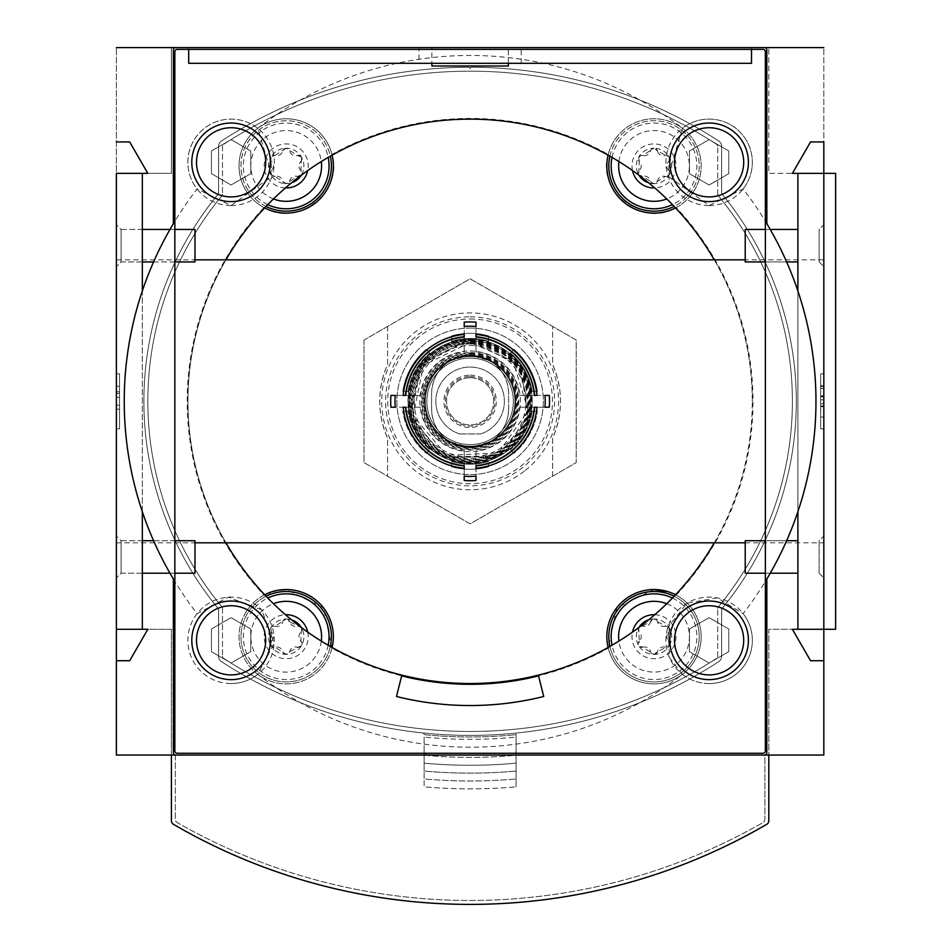 <?xml version="1.0" encoding="UTF-8"?>
<svg xmlns="http://www.w3.org/2000/svg" width="952" height="952" viewBox="0 0 952 952"><rect width="100%" height="100%" fill="white"/><g stroke="black" fill="none" stroke-linecap="round" stroke-linejoin="round"><path stroke-width="0.71" stroke-dasharray="4.76 3.57" d="M524.397 471.133A88.429 88.429 0 0 1 386.464 430.018A88.429 88.429 0 0 1 470.109 312.899A88.429 88.429 0 0 1 524.397 471.133M682.429 674.349L669.577 657.82L667.876 627.344L686.999 603.187L717.189 597.868L743.131 613.647A345.862 345.862 0 0 0 743.131 189.008L709.109 205.549L668.149 176.168L682.429 128.306A345.862 345.862 0 0 0 257.778 128.306L272.058 176.156L231.098 205.549L197.088 189.008A345.862 345.862 0 0 0 197.088 613.647L228.278 597.19L261.657 609.744L274.236 643.135L257.778 674.349A345.862 345.862 0 0 0 682.429 674.349A43.233 43.233 0 0 0 743.131 613.647M464.207 476.202L464.207 450.867A49.897 49.897 0 0 1 420.558 407.218L395.235 407.218M405.79 407.218L420.558 407.218M464.207 450.867L464.207 465.635M544.984 407.218L519.649 407.218A49.897 49.897 0 0 1 476 450.867L476 476.202M476 465.635L476 450.867M519.649 407.218L534.417 407.218M476 326.453L476 351.776A49.897 49.897 0 0 1 519.649 395.425L544.984 395.425M534.417 395.425L519.649 395.425M476 351.776L476 337.008M395.235 395.425L420.558 395.425A49.897 49.897 0 0 1 464.207 351.776L464.207 326.453M464.207 337.008L464.207 351.776M420.558 395.425L405.79 395.425M476 334.438L476 322.157A79.397 79.397 0 0 0 464.207 322.157L464.207 334.438M536.999 407.218L549.28 407.218A79.397 79.397 0 0 0 549.28 395.425L536.999 395.425M464.207 468.217L464.207 480.498A79.397 79.397 0 0 0 476 480.498L476 468.217M403.208 395.425L390.927 395.425A79.397 79.397 0 0 0 390.927 407.218L403.208 407.218M508.618 408.991C508.142 422.997 502.085 433.898 490.447 441.692L470.109 447.511L449.76 441.692C438.087 433.922 432.029 423.021 431.589 408.991L431.589 393.664C432.065 379.658 438.122 368.757 449.76 360.951L470.109 355.144L490.447 360.951C502.12 368.71 508.178 379.61 508.618 393.664L508.618 408.991A38.52 38.52 0 0 1 470.109 447.511A38.52 38.52 0 0 1 431.589 408.991L431.589 393.664A38.52 38.52 0 0 1 470.109 355.144A38.52 38.52 0 0 1 508.618 393.664L508.618 408.991M481.26 433.731A34.272 34.272 0 0 0 497.717 381.026A34.272 34.272 0 0 0 442.49 381.026A34.272 34.272 0 0 0 458.959 433.731A34.272 34.272 0 0 1 442.49 381.026A34.272 34.272 0 0 1 497.717 381.026A34.272 34.272 0 0 1 481.26 433.731A3.927 3.927 0 0 1 479.975 433.945L460.232 433.945A3.927 3.927 0 0 1 458.959 433.731A3.927 3.927 0 0 0 460.232 433.945L479.975 433.945A3.927 3.927 0 0 0 481.26 433.731M470.109 358.095A43.233 43.233 0 0 1 507.547 422.938A43.233 43.233 0 0 1 432.66 422.938A43.233 43.233 0 0 1 470.109 358.095A43.233 43.233 0 0 1 507.547 422.938A43.233 43.233 0 0 1 432.66 422.938A43.233 43.233 0 0 1 470.109 358.095M426.401 349.241L430.185 353.751A62.094 62.094 0 0 0 408.789 391.498L402.827 391.498L408.789 391.498A62.094 62.094 0 0 0 408.789 411.145L402.827 411.145L408.789 411.145A62.094 62.094 0 0 0 430.185 448.892L426.401 453.414A67.997 67.997 0 0 1 402.827 411.145A67.997 67.997 0 0 0 426.401 453.414L429.685 449.499A62.88 62.88 0 0 1 407.992 411.145A62.88 62.88 0 0 0 429.685 449.499L430.185 448.892A62.094 62.094 0 0 0 451.629 460.613L451.629 466.766L451.629 460.613A62.094 62.094 0 0 0 488.578 460.613L488.578 466.766L488.578 460.613A62.094 62.094 0 0 0 531.418 411.145L537.38 411.145L531.418 411.145A62.094 62.094 0 0 0 531.418 391.498L537.38 391.498L531.418 391.498A62.094 62.094 0 0 0 510.022 353.751L513.806 349.241A67.997 67.997 0 0 1 537.38 391.498A67.997 67.997 0 0 0 513.806 349.241L510.522 353.156A62.88 62.88 0 0 1 532.216 391.498A62.88 62.88 0 0 0 510.522 353.156L510.022 353.751A62.094 62.094 0 0 0 488.578 342.042L488.578 335.889L488.578 342.042A62.094 62.094 0 0 0 451.629 342.042L451.629 335.889L451.629 342.042A62.094 62.094 0 0 0 430.185 353.751L426.401 349.241A67.997 67.997 0 0 0 402.827 391.498A67.997 67.997 0 0 1 426.401 349.241M488.578 466.766A67.997 67.997 0 0 1 451.629 466.766A67.997 67.997 0 0 0 488.578 466.766M451.629 335.889A67.997 67.997 0 0 1 488.578 335.889A67.997 67.997 0 0 0 451.629 335.889M513.806 453.414L510.022 448.892L513.806 453.414A67.997 67.997 0 0 0 537.38 411.145A67.997 67.997 0 0 1 513.806 453.414M407.992 391.498A62.88 62.88 0 0 1 429.685 353.156A62.88 62.88 0 0 0 407.992 391.498M488.578 461.434A62.88 62.88 0 0 1 451.629 461.434A62.88 62.88 0 0 0 488.578 461.434M451.629 341.221A62.88 62.88 0 0 1 488.578 341.221A62.88 62.88 0 0 0 451.629 341.221M669.316 627.856L657.439 621.704L654 619.014A17.683 17.683 0 0 1 669.316 645.551L668.709 641.231L669.316 627.856M648.657 619.847A17.683 17.683 0 0 1 654 619.014L650.573 621.704A3.534 3.534 0 0 1 657.439 621.704A6.283 6.283 0 0 0 665.281 626.226A3.534 3.534 0 0 1 668.709 632.176A6.283 6.283 0 0 0 668.709 641.231A3.534 3.534 0 0 1 665.281 647.182A6.283 6.283 0 0 0 657.439 651.703A3.534 3.534 0 0 1 650.573 651.703A6.283 6.283 0 0 0 642.731 647.182L654 654.393L657.439 651.703L669.316 645.551A17.683 17.683 0 0 1 638.685 645.551L642.731 647.182A3.534 3.534 0 0 1 639.292 641.231L638.685 645.551A17.683 17.683 0 0 1 638.685 627.856L639.292 641.231A6.283 6.283 0 0 0 639.292 632.176A3.534 3.534 0 0 1 639.018 627.38M291.55 619.847A17.683 17.683 0 0 0 286.207 619.014L289.634 621.704A3.534 3.534 0 0 0 282.768 621.704A6.283 6.283 0 0 1 274.926 626.226L270.892 627.856A17.683 17.683 0 0 1 286.207 619.014L274.926 626.226A3.534 3.534 0 0 0 271.498 632.176L270.892 645.551A17.683 17.683 0 0 1 270.892 627.856L271.498 632.176A6.283 6.283 0 0 1 271.498 641.231A3.534 3.534 0 0 0 274.926 647.182L270.892 645.551A17.683 17.683 0 0 0 286.207 654.393L289.634 651.703L301.522 645.551L300.915 641.231L301.522 627.856A17.683 17.683 0 0 1 286.207 654.393L274.926 647.182A6.283 6.283 0 0 1 282.768 651.703A3.534 3.534 0 0 0 289.634 651.703A6.283 6.283 0 0 1 297.476 647.182A3.534 3.534 0 0 0 300.915 641.231A6.283 6.283 0 0 1 300.915 632.176A3.534 3.534 0 0 0 301.189 627.38M301.522 157.104L297.476 155.474L286.207 148.262A17.683 17.683 0 0 1 301.522 174.787L300.915 170.468L301.522 157.104M291.55 182.808A17.683 17.683 0 0 1 270.892 174.787L274.926 176.417A3.534 3.534 0 0 1 271.498 170.468L270.892 174.787A17.683 17.683 0 0 1 270.892 157.104L271.498 170.468A6.283 6.283 0 0 0 271.498 161.423A3.534 3.534 0 0 1 274.926 155.474L270.892 157.104A17.683 17.683 0 0 1 286.207 148.262L274.926 155.474A6.283 6.283 0 0 0 282.768 150.94A3.534 3.534 0 0 1 289.634 150.94A6.283 6.283 0 0 0 297.476 155.474A3.534 3.534 0 0 1 300.915 161.423A6.283 6.283 0 0 0 300.915 170.468A3.534 3.534 0 0 1 301.189 175.275M299.868 176.263A3.534 3.534 0 0 1 297.476 176.417A6.283 6.283 0 0 0 289.634 180.951A3.534 3.534 0 0 1 282.768 180.951A6.283 6.283 0 0 0 274.926 176.417L286.207 183.629L297.476 176.417L301.522 174.787A17.683 17.683 0 0 1 301.272 175.204M638.935 175.204A17.683 17.683 0 0 1 638.685 174.787L642.731 176.417L654 183.629A17.683 17.683 0 0 0 669.316 174.787L665.281 176.417A3.534 3.534 0 0 0 668.709 170.468A6.283 6.283 0 0 1 668.709 161.423A3.534 3.534 0 0 0 665.281 155.474A6.283 6.283 0 0 1 657.439 150.94L669.316 157.104A17.683 17.683 0 0 1 669.316 174.787L668.709 170.468L669.316 157.104A17.683 17.683 0 0 0 654 148.262L657.439 150.94A3.534 3.534 0 0 0 650.573 150.94A6.283 6.283 0 0 1 642.731 155.474L638.685 157.104A17.683 17.683 0 0 1 654 148.262L642.731 155.474A3.534 3.534 0 0 0 639.292 161.423L638.685 174.787A17.683 17.683 0 0 1 638.685 157.104L639.292 161.423A6.283 6.283 0 0 1 639.292 170.468A3.534 3.534 0 0 0 639.018 175.275M648.657 182.808A17.683 17.683 0 0 0 654 183.629L665.281 176.417A6.283 6.283 0 0 0 657.439 180.951A3.534 3.534 0 0 1 650.573 180.951A6.283 6.283 0 0 0 642.731 176.417A3.534 3.534 0 0 1 640.351 176.263M676.206 595.095A282.887 282.887 0 0 0 676.206 207.548A47.16 47.16 0 0 0 654 118.786A47.16 47.16 0 0 0 608.257 154.462A282.887 282.887 0 0 0 331.95 154.462A47.16 47.16 0 0 0 240.451 154.498A47.16 47.16 0 0 0 264.001 207.548A282.887 282.887 0 0 0 264.001 595.095A47.16 47.16 0 0 0 257.171 673.873A47.16 47.16 0 0 0 331.95 648.181A282.887 282.887 0 0 0 608.257 648.181A47.16 47.16 0 0 0 683.036 673.873A47.16 47.16 0 0 0 676.206 595.095L668.197 591.727M654 589.538L616.717 607.864L608.257 648.181M331.95 648.181L323.502 607.888L286.207 589.538M278.365 590.192L264.001 595.095M363.985 340.054L363.985 462.589L470.109 523.862L576.222 462.589L576.222 340.054L470.109 278.793L363.985 340.054L363.985 462.589L470.109 523.862L576.222 462.589L576.222 340.054L470.109 278.793L363.985 340.054M264.001 207.548C297.202 228.099 343.839 191.733 331.95 154.462M608.257 154.462C596.357 191.65 642.921 228.111 676.206 207.548M387.571 326.441L387.571 364.461A90.392 90.392 0 0 0 387.571 438.194L387.571 476.202L387.571 438.194C377.135 413.68 377.135 389.094 387.571 364.461L387.571 326.441M552.636 476.202L552.636 438.194A90.392 90.392 0 0 0 552.636 364.461L552.636 326.441L552.636 364.461C563.084 388.975 563.084 413.561 552.636 438.194L552.636 476.202M516.805 733.004A455.913 455.913 0 0 0 718.784 661.604A6.283 6.283 0 0 0 721.64 656.333L721.64 609.887A2.356 2.356 0 0 1 722.175 608.387A326.215 326.215 0 0 0 722.175 194.267A2.356 2.356 0 0 1 721.64 192.768L721.64 146.31A6.283 6.283 0 0 0 718.784 141.051A455.913 455.913 0 0 0 471.68 67.259A1.571 1.571 0 0 0 470.109 68.83A1.571 1.571 0 0 0 468.527 67.259A455.913 455.913 0 0 0 221.423 141.051A6.283 6.283 0 0 0 218.567 146.31L218.567 192.768A2.356 2.356 0 0 1 218.032 194.267A326.215 326.215 0 0 0 218.032 608.387A2.356 2.356 0 0 1 218.567 609.887L218.567 656.333A6.283 6.283 0 0 0 221.423 661.604A455.913 455.913 0 0 0 718.784 661.604A6.283 6.283 0 0 0 721.64 656.333L721.64 609.887A2.356 2.356 0 0 1 722.175 608.387A326.215 326.215 0 0 0 722.175 194.267A2.356 2.356 0 0 1 721.64 192.768L721.64 146.31A6.283 6.283 0 0 0 718.784 141.051A455.913 455.913 0 0 0 471.68 67.259A1.571 1.571 0 0 0 470.109 68.83A1.571 1.571 0 0 0 468.527 67.259A455.913 455.913 0 0 0 221.423 141.051A6.283 6.283 0 0 0 218.567 146.31L218.567 192.768A2.356 2.356 0 0 1 218.032 194.267A326.215 326.215 0 0 0 218.032 608.387A2.356 2.356 0 0 1 218.567 609.887L218.567 656.333A6.283 6.283 0 0 0 221.423 661.604A455.913 455.913 0 0 0 423.402 733.004A455.913 455.913 0 0 0 424.116 733.076A455.913 455.913 0 0 0 516.091 733.076A455.913 455.913 0 0 0 516.805 733.004A2.356 2.356 0 0 1 514.746 734.777A2.356 2.356 0 0 0 516.091 734.194L516.091 786.852L516.091 734.194A2.356 2.356 0 0 0 516.805 733.004M714.262 542.818A282.197 282.197 0 0 0 714.262 259.837M225.945 259.837A282.197 282.197 0 0 0 225.945 542.818M116.382 141.931L116.382 660.724L116.382 47.6L116.382 173.371L142.324 173.371L142.324 629.284L142.324 173.371L147.822 173.371L129.674 141.931L116.382 141.931L116.382 629.284L171.408 629.284L171.408 820.874A3.927 3.927 0 0 0 173.359 824.265A589.538 589.538 0 0 0 766.848 824.265A3.927 3.927 0 0 0 768.811 820.874L768.811 755.055L823.825 755.055L823.825 629.284L792.385 629.284L810.545 660.724L823.825 660.724L823.825 47.6L171.408 47.6L171.408 173.371L116.382 173.371L116.382 755.055L768.811 755.055L171.408 755.055L171.408 820.874A3.927 3.927 0 0 0 173.359 824.265A589.538 589.538 0 0 0 766.848 824.265A3.927 3.927 0 0 0 768.811 820.874L768.811 629.284L823.825 629.284L823.825 47.6M188.698 47.6L751.509 47.6L188.698 47.6L188.698 63.32L751.509 63.32L751.509 47.6L188.698 47.6L188.698 49.373M752.294 401.327A282.197 282.197 0 0 0 329.011 156.937A282.197 282.197 0 0 0 329.011 645.706A282.197 282.197 0 0 0 752.294 401.327M396.508 696.495A304.2 304.2 0 0 0 543.699 696.495L538.558 675.896A282.982 282.982 0 0 1 401.649 675.896L396.508 696.495M766.836 223.649L766.836 49.956A2.356 2.356 0 0 0 764.48 47.6L175.727 47.6A2.356 2.356 0 0 0 173.371 49.956L173.371 223.649M173.371 579.006L173.371 752.687A2.356 2.356 0 0 0 175.727 755.055L764.48 755.055A2.356 2.356 0 0 0 766.836 752.687L766.836 579.006M257.778 128.306A43.233 43.233 0 0 0 197.088 189.008M743.131 189.008A43.233 43.233 0 0 0 682.429 128.306M116.382 373.815L116.382 428.84L116.382 373.815L119.524 373.815L119.524 428.84L116.382 428.84L119.524 428.84L119.524 373.815L116.382 373.815M419.011 63.32L521.196 63.32L419.011 63.32L419.011 47.6L521.196 47.6L419.011 47.6M116.382 47.6L171.408 47.6L171.408 173.371L116.382 173.371L116.382 629.284L147.822 629.284L129.674 660.724L116.382 660.724M823.825 373.815L823.825 428.84L823.825 373.815L820.683 373.815L820.683 428.84L823.825 428.84L820.683 428.84L820.683 373.815L823.825 373.815M823.825 660.724L823.825 173.371L797.895 173.371L835.618 173.371L823.825 173.371L823.825 141.931L810.545 141.931L792.385 173.371L823.825 173.371L768.811 173.371L768.811 47.6L768.811 173.371L823.825 173.371L797.895 173.371L797.895 629.284L823.825 629.284L823.825 173.371L823.825 629.284L835.618 629.284L835.618 173.371L797.895 173.371L797.895 629.284L797.895 173.371M835.618 629.284L797.895 629.284L835.618 629.284L835.618 173.371L835.618 629.284M823.825 536.012L823.825 577.912L823.825 536.012L823.825 577.912L823.825 536.012L819.125 540.712L819.125 573.211L819.125 540.712L819.125 573.211L819.125 540.712L823.825 536.012M823.825 224.743L823.825 266.631L823.825 224.743L823.825 266.631L823.825 224.743L819.125 229.444L819.125 261.931L819.125 229.444L819.125 261.931L819.125 229.444L823.825 224.743M823.825 259.837L823.825 542.818L823.825 259.837L745.226 259.837M797.895 511.688L797.895 290.967M174.847 51.717L174.847 750.938A2.344 2.344 0 0 0 177.203 753.282L763.016 753.282A2.344 2.344 0 0 0 765.36 750.938L765.36 51.717A2.344 2.344 0 0 0 763.016 49.373L177.203 49.373A2.344 2.344 0 0 0 174.847 51.717M142.324 511.688L142.324 290.967M142.324 173.371L142.324 629.284M116.382 629.284L171.408 629.284L171.408 755.055L768.811 755.055L768.811 629.284L797.895 629.284M142.324 573.211L121.082 573.211L116.382 577.912L121.082 573.211L194.981 573.211L194.981 540.712L194.981 573.211L194.981 540.712L121.082 540.712L121.082 573.211L121.082 540.712L116.382 536.012L116.382 577.912L116.382 536.012L116.382 577.912L116.382 536.012L121.082 540.712L121.082 573.211L121.082 540.712L142.324 540.712M142.324 261.931L121.082 261.931L116.382 266.631L121.082 261.931L194.981 261.931L194.981 229.444L194.981 261.931L194.981 229.444L121.082 229.444L121.082 261.931L121.082 229.444L116.382 224.743L116.382 266.631L116.382 224.743L116.382 266.631L116.382 224.743L121.082 229.444L121.082 261.931L121.082 229.444L142.324 229.444M116.382 259.837L116.382 542.818L116.382 259.837L194.981 259.837M751.509 49.373L751.509 47.6M431.875 47.6L508.344 47.6L431.875 47.6L431.875 63.32M431.875 65.997L508.344 65.997M823.825 405.255L823.825 385.608L823.825 406.73L823.825 386.583L823.825 405.255L820.683 405.255L820.683 417.047L823.825 417.047L823.825 409.182L820.683 409.182L820.683 399.828L823.825 399.828L823.825 395.901L823.825 417.047L820.683 417.047L820.683 385.608L823.825 385.608L820.683 385.608L820.683 405.945L823.825 405.945M820.683 405.945L820.683 405.255M820.683 399.828L820.683 417.047L823.825 417.047M820.683 403.684L823.825 403.684L823.825 399.828M823.825 403.684L823.825 409.182M820.683 417.047L820.683 409.182M116.382 405.255L116.382 393.462L116.382 405.255L119.524 405.255L119.524 409.182L116.382 409.182L119.524 409.182L119.524 393.462L119.524 405.255L116.382 405.255M119.524 397.389L116.382 397.389L116.382 386.274L116.382 397.389L119.524 397.389L119.524 386.274L119.524 397.389L116.382 397.389M119.524 386.274L116.382 386.274M119.524 391.831L116.382 391.831M119.524 393.462L116.382 393.462L119.524 393.462M175.727 755.055L764.48 755.055M197.088 613.647A43.233 43.233 0 0 0 257.778 674.349M470.109 316.826A84.502 84.502 0 0 1 543.283 443.572A84.502 84.502 0 0 1 396.925 443.572A84.502 84.502 0 0 1 470.109 316.826M797.895 261.931L745.226 261.931L745.226 229.444L745.226 261.931L745.226 229.444L797.895 229.444M765.36 229.444L770.227 229.444M797.895 573.211L745.226 573.211L745.226 540.712L745.226 573.211L745.226 540.712L797.895 540.712M765.36 540.712L786.638 540.712M169.98 229.444L174.847 229.444M153.57 540.712L174.847 540.712M424.116 737.122L424.116 750.878A4.712 4.712 0 0 0 428.424 755.567A473.989 473.989 0 0 0 511.783 755.567A4.712 4.712 0 0 0 516.091 750.878A4.712 4.712 0 0 1 511.783 755.567A473.989 473.989 0 0 1 428.424 755.567A4.712 4.712 0 0 1 424.116 750.878L424.116 763.171A505.429 505.429 0 0 0 516.091 763.171A505.429 505.429 0 0 1 424.116 763.171L424.116 771.061A513.295 513.295 0 0 0 516.091 771.061A513.295 513.295 0 0 1 424.116 771.061L424.116 778.962A521.149 521.149 0 0 0 516.091 778.962A521.149 521.149 0 0 1 424.116 778.962L424.116 786.852A529.014 529.014 0 0 0 516.091 786.852A529.014 529.014 0 0 1 424.116 786.852L424.116 737.122A479.499 479.499 0 0 0 516.091 737.122M424.116 734.194A2.356 2.356 0 0 0 425.461 734.777A455.913 455.913 0 0 0 514.746 734.777A455.913 455.913 0 0 1 425.461 734.777A2.356 2.356 0 0 1 423.402 733.004A2.356 2.356 0 0 0 424.116 734.194M221.959 195.684A322.288 322.288 0 0 0 221.959 606.959A322.288 322.288 0 0 1 221.959 195.684A2.356 2.356 0 0 0 222.494 194.184A2.356 2.356 0 0 1 221.959 195.684M222.494 146.31L222.494 194.184L222.494 146.31A2.356 2.356 0 0 1 223.565 144.335A2.356 2.356 0 0 0 222.494 146.31M716.642 144.335A451.986 451.986 0 0 0 223.565 144.335A451.986 451.986 0 0 1 716.642 144.335A2.356 2.356 0 0 1 717.713 146.31A2.356 2.356 0 0 0 716.642 144.335M717.713 194.184L717.713 146.31L717.713 194.184A2.356 2.356 0 0 0 718.26 195.684A2.356 2.356 0 0 1 717.713 194.184M718.26 606.959A322.288 322.288 0 0 0 718.26 195.684A322.288 322.288 0 0 1 718.26 606.959A2.356 2.356 0 0 0 717.713 608.471A2.356 2.356 0 0 1 718.26 606.959M717.713 656.333L717.713 608.471L717.713 656.333A2.356 2.356 0 0 1 716.642 658.308A2.356 2.356 0 0 0 717.713 656.333M223.565 658.308A451.986 451.986 0 0 0 716.642 658.308A451.986 451.986 0 0 1 223.565 658.308A2.356 2.356 0 0 1 222.494 656.333A2.356 2.356 0 0 0 223.565 658.308M222.494 608.471L222.494 656.333L222.494 608.471A2.356 2.356 0 0 0 221.959 606.959A2.356 2.356 0 0 1 222.494 608.471M218.567 609.887L218.567 656.333A6.283 6.283 0 0 0 221.423 661.604A455.913 455.913 0 0 0 718.784 661.604A6.283 6.283 0 0 0 721.64 656.333L721.64 609.887A2.356 2.356 0 0 1 722.175 608.387A326.215 326.215 0 0 0 722.175 194.267A2.356 2.356 0 0 1 721.64 192.768L721.64 146.31A6.283 6.283 0 0 0 718.784 141.051A455.913 455.913 0 0 0 471.68 67.259A1.571 1.571 0 0 0 470.109 68.83A1.571 1.571 0 0 0 468.527 67.259A455.913 455.913 0 0 0 221.423 141.051A6.283 6.283 0 0 0 218.567 146.31L218.567 192.768A2.356 2.356 0 0 1 218.032 194.267A326.215 326.215 0 0 0 218.032 608.387A2.356 2.356 0 0 1 218.567 609.887L218.567 656.333A6.283 6.283 0 0 0 221.423 661.604A455.913 455.913 0 0 0 718.784 661.604A6.283 6.283 0 0 0 721.64 656.333L721.64 609.887A2.356 2.356 0 0 1 722.175 608.387A326.215 326.215 0 0 0 722.175 194.267A2.356 2.356 0 0 1 721.64 192.768L721.64 146.31A6.283 6.283 0 0 0 718.784 141.051A455.913 455.913 0 0 0 471.68 67.259A1.571 1.571 0 0 0 470.109 68.83A1.571 1.571 0 0 0 468.527 67.259A455.913 455.913 0 0 0 221.423 141.051A6.283 6.283 0 0 0 218.567 146.31L218.567 192.768A2.356 2.356 0 0 1 218.032 194.267A326.215 326.215 0 0 0 218.032 608.387A2.356 2.356 0 0 1 218.567 609.887M470.109 318.968A82.36 82.36 0 0 1 541.426 442.502A82.36 82.36 0 0 1 398.781 442.502A82.36 82.36 0 0 1 470.109 318.968M632.473 170.527A22.015 22.015 0 0 1 654 143.93A22.015 22.015 0 0 1 676.015 165.565A22.015 22.015 0 0 1 654.774 187.937M618.907 161.554A35.367 35.367 0 0 1 688.772 159.46A35.367 35.367 0 0 1 666.757 198.932M609.875 156.176A45.196 45.196 0 0 1 654 120.749A45.196 45.196 0 0 1 693.151 188.544A45.196 45.196 0 0 1 614.861 188.544A45.196 45.196 0 0 1 654 120.749A45.196 45.196 0 0 1 674.159 206.405M608.09 155.164A47.16 47.16 0 0 1 699.839 154.855A47.16 47.16 0 0 1 675.575 207.893M301.272 627.439A17.683 17.683 0 0 1 301.522 627.856L289.634 621.704A6.283 6.283 0 0 0 297.476 626.226A3.534 3.534 0 0 1 299.868 626.38M307.734 632.128A22.015 22.015 0 0 1 289.527 658.463A22.015 22.015 0 0 1 264.287 638.744A22.015 22.015 0 0 1 285.445 614.706M321.3 641.101A35.367 35.367 0 0 1 251.566 643.885A35.367 35.367 0 0 1 273.45 603.711M286.207 591.501A45.196 45.196 0 0 1 325.346 659.308A45.196 45.196 0 0 1 247.068 659.308A45.196 45.196 0 0 1 286.207 591.501M330.332 646.479A45.196 45.196 0 0 1 258.385 672.326A45.196 45.196 0 0 1 266.048 596.25M332.117 647.479A47.16 47.16 0 0 1 257.171 673.873A47.16 47.16 0 0 1 264.644 594.762M285.445 187.937A22.015 22.015 0 0 1 264.204 165.565A22.015 22.015 0 0 1 286.207 143.93A22.015 22.015 0 0 1 307.734 170.527M273.45 198.932A35.367 35.367 0 0 1 286.207 130.579A35.367 35.367 0 0 1 321.3 161.554M266.048 206.405A45.196 45.196 0 0 1 286.207 120.749A45.196 45.196 0 0 1 325.346 188.544A45.196 45.196 0 0 1 247.068 188.544A45.196 45.196 0 0 1 286.207 120.749A45.196 45.196 0 0 1 330.332 156.176M264.644 207.893A47.16 47.16 0 0 1 286.207 118.786A47.16 47.16 0 0 1 332.117 155.164M640.351 626.38A3.534 3.534 0 0 1 642.731 626.226A6.283 6.283 0 0 0 650.573 621.704L638.685 627.856A17.683 17.683 0 0 1 638.935 627.439M654.774 614.706A22.015 22.015 0 0 1 675.92 638.744A22.015 22.015 0 0 1 650.68 658.463A22.015 22.015 0 0 1 632.473 632.128M666.757 603.711A35.367 35.367 0 0 1 652.596 672.053A35.367 35.367 0 0 1 618.907 641.101M654 591.501A45.196 45.196 0 0 1 693.151 659.308A45.196 45.196 0 0 1 614.861 659.308A45.196 45.196 0 0 1 654 591.501M674.159 596.25A45.196 45.196 0 0 1 681.834 672.326A45.196 45.196 0 0 1 609.875 646.479M675.575 594.762A47.16 47.16 0 0 1 683.036 673.873A47.16 47.16 0 0 1 608.09 647.479M470.109 328.095A73.221 73.221 0 0 1 533.525 437.932A73.221 73.221 0 0 1 406.694 437.932A73.221 73.221 0 0 1 470.109 328.095A73.221 73.221 0 0 1 533.525 437.932A73.221 73.221 0 0 1 406.694 437.932A73.221 73.221 0 0 1 470.109 328.095M532.216 411.145A62.88 62.88 0 0 1 510.522 449.499A62.88 62.88 0 0 0 532.216 411.145M470.109 339.221A62.094 62.094 0 0 1 523.886 432.375A62.094 62.094 0 0 1 416.322 432.375A62.094 62.094 0 0 1 470.109 339.221A62.094 62.094 0 0 1 523.886 432.375A62.094 62.094 0 0 1 416.322 432.375A62.094 62.094 0 0 1 470.109 339.221A62.094 62.094 0 0 1 523.874 432.375A62.094 62.094 0 0 1 416.333 432.375A62.094 62.094 0 0 1 470.109 339.233L421.046 363.271L409.503 414.87L443.668 457.507L498.289 456.651L531.097 412.954L516.686 360.261L470.109 339.233M470.109 355.739A45.589 45.589 0 0 1 509.582 424.116A45.589 45.589 0 0 1 430.625 424.116A45.589 45.589 0 0 1 470.109 355.739A45.589 45.589 0 0 1 509.582 424.116A45.589 45.589 0 0 1 430.625 424.116A45.589 45.589 0 0 1 470.109 355.739A45.589 45.589 0 0 1 509.582 424.116A45.589 45.589 0 0 1 430.625 424.116A45.589 45.589 0 0 1 470.109 355.739M470.109 354.953A46.374 46.374 0 0 1 510.272 424.509A46.374 46.374 0 0 1 429.935 424.509A46.374 46.374 0 0 1 470.109 354.953A46.374 46.374 0 0 1 510.272 424.509A46.374 46.374 0 0 1 429.935 424.509A46.374 46.374 0 0 1 470.109 354.953A46.374 46.374 0 0 1 510.272 424.509A46.374 46.374 0 0 1 429.935 424.509A46.374 46.374 0 0 1 470.109 354.953A46.374 46.374 0 0 1 510.272 424.509A46.374 46.374 0 0 1 429.935 424.509A46.374 46.374 0 0 1 470.109 354.953A46.374 46.374 0 0 1 510.272 424.509A46.374 46.374 0 0 1 429.935 424.509A46.374 46.374 0 0 1 470.109 354.953M470.109 356.524A44.803 44.803 0 0 1 508.903 423.723A44.803 44.803 0 0 1 431.304 423.723A44.803 44.803 0 0 1 470.109 356.524A44.803 44.803 0 0 1 508.903 423.723A44.803 44.803 0 0 1 431.304 423.723A44.803 44.803 0 0 1 470.109 356.524A44.803 44.803 0 0 1 508.903 423.723A44.803 44.803 0 0 1 431.304 423.723A44.803 44.803 0 0 1 470.109 356.524M470.109 377.742A23.586 23.586 0 0 1 490.53 413.12A23.586 23.586 0 0 1 449.677 413.12A23.586 23.586 0 0 1 470.109 377.742A23.586 23.586 0 0 1 490.53 413.12A23.586 23.586 0 0 1 449.677 413.12A23.586 23.586 0 0 1 470.109 377.742M689.462 150.975L689.462 173.669L709.109 185.009L728.756 173.669L728.756 150.975L709.109 139.623L689.462 150.975L689.462 173.669L709.109 185.009L728.756 173.669L728.756 150.975L709.109 139.623L689.462 150.975M709.109 201.622A39.306 39.306 0 0 0 743.143 142.669A39.306 39.306 0 0 0 675.075 142.669A39.306 39.306 0 0 0 709.109 201.622M709.109 205.549A43.233 43.233 0 0 0 746.547 140.706A43.233 43.233 0 0 0 671.672 140.706A43.233 43.233 0 0 0 709.109 205.549M211.451 628.986L211.451 651.68L231.098 663.02L250.757 651.68L250.757 628.986L231.098 617.634L211.451 628.986L211.451 651.68L231.098 663.02L250.757 651.68L250.757 628.986L231.098 617.634L211.451 628.986M231.098 679.633A39.306 39.306 0 0 0 265.132 620.68A39.306 39.306 0 0 0 197.064 620.68A39.306 39.306 0 0 0 231.098 679.633M231.098 683.56A43.233 43.233 0 0 0 268.535 618.717A43.233 43.233 0 0 0 193.661 618.717A43.233 43.233 0 0 0 231.098 683.56M689.462 628.986L689.462 651.68L709.109 663.02L728.756 651.68L728.756 628.986L709.109 617.634L689.462 628.986L689.462 651.68L709.109 663.02L728.756 651.68L728.756 628.986L709.109 617.634L689.462 628.986M709.109 679.633A39.306 39.306 0 0 0 743.143 620.68A39.306 39.306 0 0 0 675.075 620.68A39.306 39.306 0 0 0 709.109 679.633M709.109 683.56A43.233 43.233 0 0 0 746.547 618.717A43.233 43.233 0 0 0 671.672 618.717A43.233 43.233 0 0 0 709.109 683.56M211.451 150.975L211.451 173.669L231.098 185.009L250.757 173.669L250.757 150.975L231.098 139.623L211.451 150.975L211.451 173.669L231.098 185.009L250.757 173.669L250.757 150.975L231.098 139.623L211.451 150.975M231.098 201.622A39.306 39.306 0 0 0 265.132 142.669A39.306 39.306 0 0 0 197.064 142.669A39.306 39.306 0 0 0 231.098 201.622M231.098 205.549A43.233 43.233 0 0 0 268.535 140.706A43.233 43.233 0 0 0 193.661 140.706A43.233 43.233 0 0 0 231.098 205.549M768.811 755.055L764.872 755.055L764.872 819.208A3.927 3.927 0 0 1 762.897 822.623A3.927 3.927 0 0 0 764.872 819.208L764.872 755.055L768.811 755.055L768.811 820.874A3.927 3.927 0 0 1 766.848 824.265A589.538 589.538 0 0 1 173.359 824.265A3.927 3.927 0 0 1 171.408 820.874M175.335 755.055L171.408 755.055L175.335 755.055L175.335 819.208A3.927 3.927 0 0 0 177.31 822.623A589.538 589.538 0 0 0 762.897 822.623A589.538 589.538 0 0 1 177.31 822.623A3.927 3.927 0 0 1 175.335 819.208L175.335 755.055M820.683 396.805L823.825 396.805M820.683 388.44L823.825 388.44M820.683 406.587L823.825 406.587M820.683 396.603L823.825 396.603M612.017 157.413A42.84 42.84 0 0 1 695.793 156.497A42.84 42.84 0 0 1 672.433 204.62M328.19 645.242A42.84 42.84 0 0 1 259.837 670.458A42.84 42.84 0 0 1 267.774 598.034M267.774 204.62A42.84 42.84 0 0 1 286.207 123.105A42.84 42.84 0 0 1 328.19 157.413M672.433 598.034A42.84 42.84 0 0 1 680.382 670.458A42.84 42.84 0 0 1 612.017 645.242M470.109 340.804A60.523 60.523 0 0 1 522.517 431.589A60.523 60.523 0 0 1 417.69 431.589A60.523 60.523 0 0 1 470.109 340.804A60.523 60.523 0 0 1 522.517 431.589A60.523 60.523 0 0 1 417.69 431.589A60.523 60.523 0 0 1 470.109 340.804M470.109 352.585A48.73 48.73 0 0 1 512.307 425.687A48.73 48.73 0 0 1 427.9 425.687A48.73 48.73 0 0 1 470.109 352.585M470.109 339.424A61.904 61.904 0 0 1 523.719 432.279A61.904 61.904 0 0 1 416.488 432.279A61.904 61.904 0 0 1 470.109 339.424M470.109 340.209A61.118 61.118 0 0 1 523.041 431.887A61.118 61.118 0 0 1 417.166 431.887A61.118 61.118 0 0 1 470.109 340.209M470.109 351.014A50.313 50.313 0 0 1 513.675 426.484A50.313 50.313 0 0 1 426.532 426.484A50.313 50.313 0 0 1 470.109 351.014M470.109 353.37A47.945 47.945 0 0 1 511.629 425.294A47.945 47.945 0 0 1 428.578 425.294A47.945 47.945 0 0 1 470.109 353.37M470.109 340.852A60.476 60.476 0 0 1 522.481 431.565A60.476 60.476 0 0 1 417.726 431.565A60.476 60.476 0 0 1 470.109 340.852M470.109 340.066A61.261 61.261 0 0 1 523.16 431.958A61.261 61.261 0 0 1 417.059 431.958A61.261 61.261 0 0 1 470.109 340.066L421.7 363.783L410.764 416.56L444.025 456.758L497.92 455.913L528.372 420.26L520.768 366.889L470.109 340.066M470.109 340.959A60.369 60.369 0 0 1 522.386 431.506A60.369 60.369 0 0 1 417.833 431.506A60.369 60.369 0 0 1 470.109 340.959M470.109 341.744A59.583 59.583 0 0 1 521.708 431.113A59.583 59.583 0 0 1 418.499 431.113A59.583 59.583 0 0 1 470.109 341.744M470.109 343.232A58.084 58.084 0 0 1 520.411 430.375A58.084 58.084 0 0 1 419.796 430.375A58.084 58.084 0 0 1 470.109 343.232M470.109 342.458A58.857 58.857 0 0 1 521.077 430.756A58.857 58.857 0 0 1 419.13 430.756A58.857 58.857 0 0 1 470.109 342.458M470.109 343.946A57.382 57.382 0 0 1 519.804 430.018A57.382 57.382 0 0 1 420.415 430.018A57.382 57.382 0 0 1 470.109 343.946M470.109 345.481A55.847 55.847 0 0 1 518.471 429.245A55.847 55.847 0 0 1 421.736 429.245A55.847 55.847 0 0 1 470.109 345.481M470.109 354.156A47.16 47.16 0 0 1 510.95 424.901A47.16 47.16 0 0 1 429.257 424.901A47.16 47.16 0 0 1 470.109 354.156M490.447 441.692A45.208 45.208 0 0 1 449.76 441.692M449.76 360.951A45.208 45.208 0 0 1 490.447 360.951M470.109 375.171A26.144 26.144 0 0 1 481.867 424.675A26.144 26.144 0 0 1 444.667 407.373A26.144 26.144 0 0 1 470.109 375.171M470.109 376.552A24.776 24.776 0 0 1 491.553 413.715A24.776 24.776 0 0 1 448.654 413.715A24.776 24.776 0 0 1 470.109 376.552M116.382 542.818L194.981 542.818M745.226 542.818L823.825 542.818M521.196 63.32L521.196 47.6M508.344 63.32L508.344 47.6M820.683 386.583L823.825 386.583M820.683 406.73L823.825 406.73M820.683 395.901L823.825 395.901M765.36 261.931L786.638 261.931M819.125 261.931L823.825 266.631L819.125 261.931M765.36 573.211L770.227 573.211M819.125 573.211L823.825 577.912L819.125 573.211M153.57 261.931L174.847 261.931M169.98 573.211L174.847 573.211M470.109 342.446L423.58 365.235L413.085 415.964L446.726 455.353L498.467 452.914L528.253 410.538L513.021 361.022L470.109 342.446"/><path stroke-width="1.43" d="M476 322.157L476 326.453A75.101 75.101 0 0 0 464.207 326.453L464.207 322.157A79.397 79.397 0 0 1 476 322.157A79.397 79.397 0 0 0 464.207 322.157M476 336.746L476 337.008A64.581 64.581 0 0 1 534.417 395.425L536.999 395.425A67.152 67.152 0 0 0 476 334.438L476 336.746A64.855 64.855 0 0 1 534.691 395.425A64.855 64.855 0 0 0 476 336.746A64.855 64.855 0 0 1 534.691 395.425M464.207 334.438L464.207 337.008A64.581 64.581 0 0 0 405.79 395.425L403.208 395.425A67.152 67.152 0 0 1 464.207 334.438M549.28 407.218L544.984 407.218A75.101 75.101 0 0 0 544.984 395.425L549.28 395.425A79.397 79.397 0 0 1 549.28 407.218A79.397 79.397 0 0 0 549.28 395.425M534.691 407.218L534.417 407.218A64.581 64.581 0 0 1 476 465.635L476 468.217A67.152 67.152 0 0 0 536.999 407.218L534.691 407.218A64.855 64.855 0 0 1 476 465.909A64.855 64.855 0 0 0 534.691 407.218A64.855 64.855 0 0 1 476 465.909M464.207 480.498L464.207 476.202A75.101 75.101 0 0 0 476 476.202L476 480.498A79.397 79.397 0 0 1 464.207 480.498A79.397 79.397 0 0 0 476 480.498M464.207 465.909L464.207 465.635A64.581 64.581 0 0 1 405.79 407.218L403.208 407.218A67.152 67.152 0 0 0 464.207 468.217L464.207 465.909A64.855 64.855 0 0 1 405.528 407.218A64.855 64.855 0 0 0 464.207 465.909A64.855 64.855 0 0 1 405.528 407.218M390.927 395.425L395.235 395.425A75.101 75.101 0 0 0 395.235 407.218L390.927 407.218A79.397 79.397 0 0 1 390.927 395.425A79.397 79.397 0 0 0 390.927 407.218M301.272 175.204A17.683 17.683 0 0 1 291.55 182.808M648.657 182.808A17.683 17.683 0 0 1 638.935 175.204M668.197 591.727L654 589.538A47.16 47.16 0 0 1 675.575 594.762M264.644 594.762A47.16 47.16 0 0 1 286.207 589.538L278.365 590.192M714.262 259.837A282.197 282.197 0 0 0 225.945 259.837M225.945 542.818A282.197 282.197 0 0 0 714.262 542.818M142.324 511.688L142.324 629.284L116.382 629.284L116.382 755.055L171.408 755.055L171.408 820.874A3.927 3.927 0 0 0 173.359 824.265A589.538 589.538 0 0 0 766.848 824.265A3.927 3.927 0 0 0 768.811 820.874L768.811 755.055L823.825 755.055L823.825 141.931L810.545 141.931L792.385 173.371L835.618 173.371L835.618 629.284L797.895 629.284L797.895 511.688M116.382 47.6L188.698 47.6M751.509 47.6L823.825 47.6M396.508 696.495L401.649 675.896A282.982 282.982 0 0 0 538.558 675.896L543.699 696.495A304.2 304.2 0 0 1 396.508 696.495M764.48 755.055A2.356 2.356 0 0 0 766.836 752.687L766.836 579.006A345.862 345.862 0 0 0 766.836 223.649L766.836 49.956A2.356 2.356 0 0 0 764.48 47.6L175.727 47.6A2.356 2.356 0 0 0 173.371 49.956L173.371 223.649A345.862 345.862 0 0 0 173.371 579.006L173.371 752.687A2.356 2.356 0 0 0 175.727 755.055M188.698 49.373L188.698 63.32L751.509 63.32L751.509 49.373M797.895 290.967L797.895 173.371M116.382 629.284L116.382 173.371L142.324 173.371L142.324 290.967M116.382 141.931L129.674 141.931L147.822 173.371L142.324 173.371M142.324 629.284L147.822 629.284L129.674 660.724L116.382 660.724M823.825 660.724L810.545 660.724L792.385 629.284L797.895 629.284M194.981 259.837L745.226 259.837M508.344 63.32L508.344 65.997L431.875 65.997L431.875 63.32M174.847 51.717L174.847 750.938A2.344 2.344 0 0 0 177.203 753.282L763.016 753.282A2.344 2.344 0 0 0 765.36 750.938L765.36 51.717A2.344 2.344 0 0 0 763.016 49.373L177.203 49.373A2.344 2.344 0 0 0 174.847 51.717M765.36 229.444L745.226 229.444L745.226 261.931L765.36 261.931M770.227 229.444L797.895 229.444M765.36 540.712L745.226 540.712L745.226 573.211L765.36 573.211M786.638 540.712L797.895 540.712M174.847 229.444L194.981 229.444L194.981 261.931L174.847 261.931M142.324 229.444L169.98 229.444M174.847 540.712L194.981 540.712L194.981 573.211L174.847 573.211M142.324 540.712L153.57 540.712M654.774 187.937A22.015 22.015 0 0 1 632.473 170.527M666.757 198.932A35.367 35.367 0 0 1 618.907 161.554M674.159 206.405A45.196 45.196 0 0 1 609.875 156.176M675.575 207.893A47.16 47.16 0 0 1 608.09 155.164M291.55 619.847A17.683 17.683 0 0 1 301.272 627.439M285.445 614.706A22.015 22.015 0 0 1 307.734 632.128M273.45 603.711A35.367 35.367 0 0 1 321.3 641.101M266.048 596.25A45.196 45.196 0 0 1 330.332 646.479M286.207 589.538A47.16 47.16 0 0 1 332.117 647.479M307.734 170.527A22.015 22.015 0 0 1 285.445 187.937M321.3 161.554A35.367 35.367 0 0 1 273.45 198.932M330.332 156.176A45.196 45.196 0 0 1 266.048 206.405M332.117 155.164A47.16 47.16 0 0 1 264.644 207.893M638.935 627.439A17.683 17.683 0 0 1 648.657 619.847M632.473 632.128A22.015 22.015 0 0 1 654.774 614.706M618.907 641.101A35.367 35.367 0 0 1 666.757 603.711M609.875 646.479A45.196 45.196 0 0 1 674.159 596.25M608.09 647.479A47.16 47.16 0 0 1 654 589.538M639.018 175.275A3.534 3.534 0 0 0 640.351 176.263M299.868 176.263A3.534 3.534 0 0 0 301.189 175.275M301.189 627.38A3.534 3.534 0 0 0 299.868 626.38M640.351 626.38A3.534 3.534 0 0 0 639.018 627.38M405.528 395.425A64.855 64.855 0 0 1 464.207 336.746A64.855 64.855 0 0 0 405.528 395.425A64.855 64.855 0 0 1 464.207 336.746M709.109 201.622A39.306 39.306 0 0 0 743.143 142.669A39.306 39.306 0 0 0 675.075 142.669A39.306 39.306 0 0 0 709.109 201.622M231.098 679.633A39.306 39.306 0 0 0 265.132 620.68A39.306 39.306 0 0 0 197.064 620.68A39.306 39.306 0 0 0 231.098 679.633M709.109 679.633A39.306 39.306 0 0 0 743.143 620.68A39.306 39.306 0 0 0 675.075 620.68A39.306 39.306 0 0 0 709.109 679.633M231.098 201.622A39.306 39.306 0 0 0 265.132 142.669A39.306 39.306 0 0 0 197.064 142.669A39.306 39.306 0 0 0 231.098 201.622M768.811 755.055L171.408 755.055L171.408 820.874M672.433 204.62A42.84 42.84 0 0 1 612.017 157.413M267.774 598.034A42.84 42.84 0 0 1 328.19 645.242M328.19 157.413A42.84 42.84 0 0 1 267.774 204.62M612.017 645.242A42.84 42.84 0 0 1 672.433 598.034M709.109 196.909A34.581 34.581 0 0 0 739.061 145.025A34.581 34.581 0 0 0 679.157 145.025A34.581 34.581 0 0 0 709.109 196.909M231.098 674.92A34.581 34.581 0 0 0 261.05 623.036A34.581 34.581 0 0 0 201.146 623.036A34.581 34.581 0 0 0 231.098 674.92M709.109 674.92A34.581 34.581 0 0 0 739.061 623.036A34.581 34.581 0 0 0 679.157 623.036A34.581 34.581 0 0 0 709.109 674.92M231.098 196.909A34.581 34.581 0 0 0 261.05 145.025A34.581 34.581 0 0 0 201.146 145.025A34.581 34.581 0 0 0 231.098 196.909M194.981 542.818L745.226 542.818M786.638 261.931L797.895 261.931M770.227 573.211L797.895 573.211M142.324 261.931L153.57 261.931M142.324 573.211L169.98 573.211"/></g></svg>

